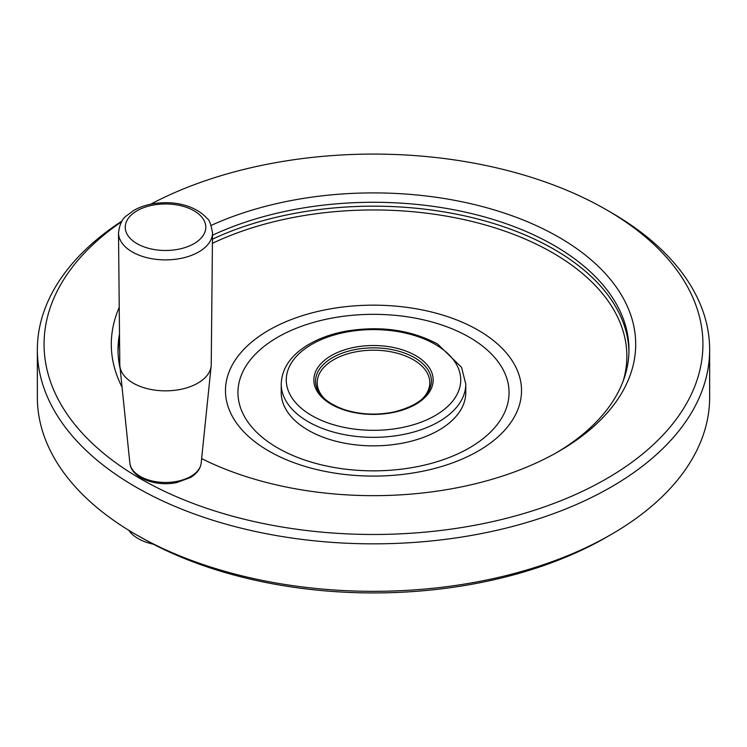 <?xml version="1.0" encoding="UTF-8"?>
<svg xmlns="http://www.w3.org/2000/svg" width="747" height="747" viewBox="0 0 747 747"><rect width="100%" height="100%" fill="white"/><g stroke="black" fill="none" stroke-linecap="round" stroke-linejoin="round"><path stroke-width="1.12" d="M709.65 349.773L709.65 397.255A336.15 194.071 180 0 1 611.195 534.478L606.443 537.224A329.427 190.196 180 0 1 153.284 544.189L135.805 534.478A336.15 194.071 180 0 1 135.805 534.478A336.15 194.071 180 0 1 37.35 397.255L37.35 349.773A336.15 194.071 0 0 0 135.805 487.007A336.15 194.071 0 0 0 502.143 529.072A336.15 194.071 0 0 0 709.65 349.773A336.15 194.071 0 0 0 611.195 212.54L606.443 209.795A329.427 190.196 0 0 0 150.642 204.211M611.195 534.478A336.15 194.071 180 0 1 148.784 541.594A336.15 194.071 180 0 1 135.805 534.488M153.284 544.189A42.019 24.259 180 0 1 128.773 530.305M121.668 221.663A329.427 190.196 0 0 0 140.557 478.771A329.427 190.196 0 0 0 606.443 478.771A329.427 190.196 0 0 0 606.443 209.795M201.634 458.602A262.197 151.38 0 0 0 558.905 451.319A262.197 151.38 0 0 0 569.494 243.727A262.197 151.38 0 0 0 211.177 225.398M119.24 307.316A262.197 151.38 0 0 0 122.06 387.198M281.227 384.079L281.227 392.586A92.273 53.27 0 0 0 308.25 430.253A92.273 53.27 0 0 0 408.814 441.804A92.273 53.27 0 0 0 465.773 392.586L465.773 384.079A92.273 53.27 180 0 1 408.814 433.297A92.273 53.27 180 0 1 308.25 421.747A92.273 53.27 180 0 1 281.227 384.079C281.787 368.71 290.406 355.824 307.073 345.431C317.83 338.839 330.51 334.142 345.114 331.323C379.924 325.449 410.785 329.707 437.705 344.106L461.562 367.347L465.773 384.079M118.512 232.905L119.8 364.601A45.716 26.397 0 0 0 119.884 366.021A45.716 26.397 0 0 0 133.19 383.118A45.716 26.397 0 0 0 181.754 389.131A45.716 26.397 0 0 0 211.158 366.021A45.716 26.397 0 0 0 211.233 364.601L212.521 232.905A47.005 27.135 180 0 1 183.379 257.855A47.005 27.135 180 0 1 132.275 251.944A47.005 27.135 180 0 1 118.512 232.905C119.567 224.604 122.097 219.002 126.103 216.107L133.769 210.383C142.602 205.472 152.902 202.923 164.667 202.736C176.834 202.344 195.789 205.724 207.143 218.516C209.188 219.431 210.981 224.231 212.521 232.905M122.144 220.916A336.15 194.071 0 0 0 37.35 349.773M556.496 452.691A255.474 147.495 0 0 0 628.974 349.773A255.474 147.495 0 0 0 483.356 216.611A255.474 147.495 0 0 0 212.503 235.249M119.501 333.937A255.474 147.495 0 0 0 118.026 349.773A255.474 147.495 0 0 0 120.174 368.859M422.064 399.15A56.305 32.504 0 0 0 409.795 357.85A56.305 32.504 0 0 0 337.205 357.85A56.305 32.504 0 0 0 324.936 399.15M435.184 344.348A87.231 50.366 180 0 1 396.078 428.61A87.231 50.366 180 0 1 289.238 366.926A87.231 50.366 180 0 1 435.184 344.348M415.687 355.6A59.667 34.446 180 0 1 388.944 413.24A59.667 34.446 180 0 1 315.869 371.044A59.667 34.446 180 0 1 415.687 355.6M469.349 337.252A135.552 78.258 180 0 1 408.581 468.182A135.552 78.258 180 0 1 242.57 372.333A135.552 78.258 180 0 1 469.349 337.252M129.857 463.065C131.042 477.959 155.862 486.979 176.572 482.609L190.336 477.594C196.732 473.841 200.345 468.995 201.176 463.065A35.725 20.627 180 0 1 178.206 481.124A35.725 20.627 180 0 1 140.259 476.427A35.725 20.627 180 0 1 129.857 463.065L119.884 366.021M137.037 243.662A40.282 23.26 0 0 0 204.426 233.241A40.282 23.26 0 0 0 155.096 204.753A40.282 23.26 0 0 0 137.037 243.662M628.955 351.725A255.474 147.495 0 0 0 481.806 220.085A255.474 147.495 0 0 0 212.465 239.171M119.539 337.653A255.474 147.495 0 0 0 118.045 351.725M414.501 357.664A57.986 33.475 180 0 1 431.486 381.334C430.431 395.705 417.834 405.938 393.688 412.036C376.385 415.463 359.774 414.604 343.844 409.449C325.459 402.614 316.018 393.239 315.514 381.334A57.986 33.475 180 0 1 351.314 350.408A57.986 33.475 180 0 1 414.501 357.664M623.269 380.765A253.364 146.272 0 0 0 500.527 229.665A253.364 146.272 0 0 0 212.419 243.317M478.173 330.193A148.037 85.466 180 0 1 478.173 451.057A148.037 85.466 180 0 1 268.827 451.057A148.037 85.466 180 0 1 268.827 330.193A148.037 85.466 180 0 1 478.173 330.193M201.176 463.065L211.158 366.021"/></g></svg>

